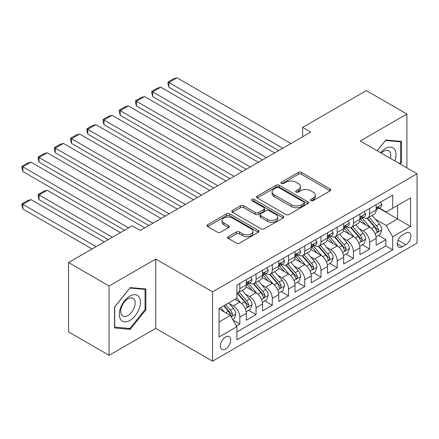 <?xml version="1.0" encoding="UTF-8"?>
<svg xmlns="http://www.w3.org/2000/svg" width="439" height="439" viewBox="0 0 439 439"><rect width="100%" height="100%" fill="white"/><g stroke="black" fill="none" stroke-linecap="round" stroke-linejoin="round"><path stroke-width="0.66" d="M310.955 200.601A1.575 0.911 0 0 0 313.188 200.601L330.112 190.828A2.255 1.301 0 0 0 330.77 189.906A2.255 1.301 0 0 0 330.112 188.989L301.439 172.434A2.255 1.301 0 0 0 298.251 172.434L281.328 182.207A1.575 0.911 0 0 0 280.867 182.849A1.575 0.911 0 0 0 281.328 183.491A1.575 0.911 0 0 0 283.556 183.491L285.745 182.229A7.211 4.16 0 0 1 295.941 182.229L298.333 183.606A7.211 4.16 0 0 1 300.446 186.553A7.211 4.16 0 0 1 298.333 189.494L296.144 190.756A1.575 0.911 0 0 0 295.677 191.404A1.575 0.911 0 0 0 296.144 192.046A1.575 0.911 0 0 0 298.372 192.046L300.561 190.784A7.211 4.16 0 0 1 310.757 190.784L313.15 192.161A7.211 4.16 0 0 1 315.257 195.103A7.211 4.16 0 0 1 313.15 198.049L310.955 199.311A1.575 0.911 0 0 0 310.494 199.954A1.575 0.911 0 0 0 310.955 200.601L310.955 199.311M225.547 348.994A7.342 4.242 120 0 0 230.343 342.519A7.342 4.242 120 0 0 229.218 336.636A7.342 4.242 120 0 0 225.547 336.998A7.342 4.242 120 0 0 220.746 343.468A7.342 4.242 120 0 0 221.871 349.356A7.342 4.242 120 0 0 225.547 348.994M228.318 236.632A2.255 1.301 0 0 0 227.66 237.548A2.255 1.301 0 0 0 228.318 238.47L236.363 243.113A2.255 1.301 0 0 0 239.551 243.113L258.346 232.258A2.255 1.301 0 0 0 259.01 231.342A2.255 1.301 0 0 0 258.346 230.42L229.674 213.864A2.255 1.301 0 0 0 226.486 213.864L207.691 224.719A2.255 1.301 0 0 0 207.032 225.641A2.255 1.301 0 0 0 207.691 226.557L217.409 232.171A2.255 1.301 0 0 0 220.592 232.171L228.637 227.523A2.255 1.301 0 0 0 229.295 226.606A2.255 1.301 0 0 0 228.637 225.684L223.819 222.902A6.025 3.479 0 0 1 222.052 220.444A6.025 3.479 0 0 1 225.772 217.228A6.025 3.479 0 0 1 232.341 217.98L251.218 228.878A6.025 3.479 0 0 1 252.985 231.342A6.025 3.479 0 0 1 249.264 234.558A6.025 3.479 0 0 1 242.696 233.8L239.551 231.984A2.255 1.301 0 0 0 236.363 231.984L228.318 236.632L228.318 238.47M155.757 259.037L109.102 285.981L68.528 262.555L68.528 331.889L109.102 355.316L155.757 328.377L212.564 361.171L212.564 291.836L155.757 259.037L155.757 328.377M406.909 167.917L406.909 114.041L360.249 140.979L417.05 173.773L212.564 291.836M406.909 114.041L366.335 90.615L302.636 127.392L302.636 136.765M68.528 262.555L132.227 225.778L140.343 230.464L310.746 132.079L302.636 127.392M285.904 214.512A2.255 1.301 0 0 0 289.092 214.512L307.893 203.658A2.255 1.301 0 0 0 308.551 202.736A2.255 1.301 0 0 0 307.893 201.819L279.215 185.263A2.255 1.301 0 0 0 276.032 185.263L257.232 196.118A2.255 1.301 0 0 0 256.574 197.034A2.255 1.301 0 0 0 257.232 197.956L285.904 214.512M252.365 200.941A1.575 0.911 0 0 1 253.967 201.161L253.967 199.29L283.117 216.12A2.255 1.301 0 0 1 283.781 217.042A2.255 1.301 0 0 1 283.117 217.958L264.322 228.812A2.255 1.301 0 0 1 261.134 228.812L232.461 212.256L232.461 210.418A2.255 1.301 0 0 0 231.803 211.335A2.255 1.301 0 0 0 232.461 212.256M232.461 210.418L240.506 205.77A2.255 1.301 0 0 1 243.694 205.77L255.322 212.487A2.255 1.301 0 0 0 258.505 212.487L263.844 209.408A2.255 1.301 0 0 0 264.503 208.487A2.255 1.301 0 0 0 263.844 207.565L251.739 200.579A1.575 0.911 0 0 1 251.273 199.932A1.575 0.911 0 0 1 252.249 199.092A1.575 0.911 0 0 1 253.967 199.29M236.462 325.919L239.826 323.977L233.093 320.086M229.262 303.536L233.334 305.89A9.181 5.301 60 0 1 239.826 317.134L246.317 313.386L246.317 320.229L256.058 314.604L248.672 310.34M245.489 294.168L249.566 296.523A9.181 5.301 60 0 1 256.058 307.766L262.549 304.018L262.549 310.856L272.284 305.237L264.904 300.973M261.721 284.796L265.793 287.15A9.181 5.301 60 0 1 272.284 298.394L278.776 294.646L278.776 301.489L288.516 295.864L281.13 291.6M277.947 275.429L282.025 277.783A9.181 5.301 60 0 1 288.516 289.027L295.008 285.279L295.008 292.116L304.743 286.497L297.362 282.233M294.179 266.056L298.251 268.41A9.181 5.301 60 0 1 304.743 279.654L311.235 275.906L311.235 282.749L320.975 277.124L313.589 272.86M310.406 256.689L314.483 259.043A9.181 5.301 60 0 1 320.975 270.287L327.467 266.539L327.467 273.376L337.201 267.757L329.821 263.493M326.638 247.316L330.71 249.67A9.181 5.301 60 0 1 337.201 260.914L343.693 257.166L343.693 264.009L353.433 258.384L346.047 254.121M342.864 237.949L346.942 240.303A9.181 5.301 60 0 1 353.433 251.547L359.925 247.799L359.925 254.636L369.66 249.017L369.66 242.174A9.181 5.301 -120 0 0 363.168 230.93L359.097 228.576M362.274 244.753L369.66 249.017M246.317 313.386A9.181 5.301 -120 0 0 239.826 302.142L234.958 299.332M262.549 304.018A9.181 5.301 -120 0 0 256.058 292.775L246.021 286.98M278.776 294.646A9.181 5.301 -120 0 0 272.284 283.402L262.248 277.607M295.008 285.279A9.181 5.301 -120 0 0 288.516 274.035L278.48 268.24M311.235 275.906A9.181 5.301 -120 0 0 304.743 264.662L294.706 258.867M327.467 266.539A9.181 5.301 -120 0 0 320.975 255.295L310.938 249.5M343.693 257.166A9.181 5.301 -120 0 0 337.201 245.922L327.165 240.128M359.925 247.799A9.181 5.301 -120 0 0 353.433 236.555L343.397 230.76M405.85 233.087L402.283 235.15A7.117 4.11 120 0 0 397.635 241.417A7.117 4.11 120 0 0 398.722 247.119A7.117 4.11 120 0 0 402.283 246.767L405.85 244.704A7.117 4.11 120 0 0 410.498 238.437A7.117 4.11 120 0 0 409.411 232.736A7.117 4.11 120 0 0 405.85 233.087M212.564 361.171L417.05 243.113L417.05 173.773M219.056 322.006L230.415 315.449L236.906 326.693L236.906 339.808L392.707 249.857L392.707 236.742L386.216 225.498L375.323 219.209M236.906 326.693L219.056 336.998L219.056 308.513L236.906 298.207L236.906 285.087L392.707 195.136L392.707 208.256L410.558 197.951L410.558 226.436L392.707 236.742M249.478 282.979L249.566 283.029A9.181 5.301 60 0 0 254.154 283.484L260.645 279.736A9.181 5.301 -120 0 0 262.549 275.533L262.549 270.287M265.71 273.607L265.793 273.656A9.181 5.301 60 0 0 270.386 274.112L276.877 270.364A9.181 5.301 -120 0 0 278.776 266.16L278.776 260.914M281.937 264.24L282.025 264.289A9.181 5.301 60 0 0 286.612 264.744L293.104 260.996A9.181 5.301 -120 0 0 295.008 256.793L295.008 251.547M298.169 254.867L298.251 254.916A9.181 5.301 60 0 0 302.844 255.372L309.336 251.624A9.181 5.301 -120 0 0 311.235 247.42L311.235 242.174M314.395 245.5L314.483 245.549A9.181 5.301 60 0 0 319.071 246.005L325.562 242.257A9.181 5.301 -120 0 0 327.467 238.053L327.467 232.807M330.627 236.127L330.71 236.177A9.181 5.301 60 0 0 335.303 236.632L341.794 232.884A9.181 5.301 -120 0 0 343.693 228.681L343.693 223.435M346.854 226.76L346.942 226.809A9.181 5.301 60 0 0 351.529 227.265L358.021 223.517A9.181 5.301 -120 0 0 359.925 219.313L359.925 214.067M236.906 331.939L385.892 245.922L385.892 239.645L376.152 245.269L376.152 238.426A9.181 5.301 -120 0 0 369.66 227.182L359.623 221.388M363.086 217.387L363.168 217.437A9.181 5.301 -120 0 0 367.761 217.892A9.181 5.301 -120 0 0 369.66 213.689L369.66 208.443M367.761 217.892L374.253 214.144A9.181 5.301 -120 0 0 376.152 209.941L376.152 204.695M239.826 283.402L239.826 288.648A9.181 5.301 60 0 1 237.927 292.851A9.181 5.301 60 0 1 236.906 293.225M237.927 292.851L244.419 289.103A9.181 5.301 -120 0 0 246.317 284.9L246.317 279.654M256.058 274.029L256.058 279.281A9.181 5.301 60 0 1 254.154 283.484M272.284 264.662L272.284 269.908A9.181 5.301 60 0 1 270.386 274.112M288.516 255.295L288.516 260.541A9.181 5.301 60 0 1 286.612 264.744M304.743 245.922L304.743 251.168A9.181 5.301 60 0 1 302.844 255.372M320.975 236.555L320.975 241.801A9.181 5.301 60 0 1 319.071 246.005M337.201 227.182L337.201 232.429A9.181 5.301 60 0 1 335.303 236.632M353.433 217.815L353.433 223.061A9.181 5.301 60 0 1 351.529 227.265M353.433 251.547L353.433 258.384M337.201 260.914L337.201 267.757M320.975 270.287L320.975 277.124M304.743 279.654L304.743 286.497M288.516 289.027L288.516 295.864M272.284 298.394L272.284 305.237M256.058 307.766L256.058 314.604M239.826 317.134L239.826 323.977M230.415 315.449L219.056 308.886M386.216 225.498L397.575 218.94L397.575 205.447L410.558 197.951M378.989 208.207L410.558 226.436M379.312 208.02L386.216 212.004L392.707 208.256M109.102 285.981L109.102 355.316M378.506 235.381L385.892 239.645M385.892 245.922L392.707 249.857M400.105 163.988L401.471 162.293L401.471 141.407L385.81 140.008L377.172 150.753M114.535 327.949L130.196 329.349L145.858 309.868L145.858 288.983L130.196 287.583L114.535 307.07L114.535 327.949M400.659 161.821L401.471 162.293M145.051 309.396L145.858 309.868M128.545 328.394L130.196 329.349M311.586 200.821L313.15 199.921A7.211 4.16 0 0 0 315.257 196.979L315.257 195.103M300.446 186.553L300.446 188.424A7.211 4.16 0 0 1 298.333 191.366L296.769 192.271M330.084 190.844L301.439 174.305A2.255 1.301 0 0 0 298.251 174.305L281.959 183.716M307.86 203.674L279.215 187.135A2.255 1.301 0 0 0 276.032 187.135L257.265 197.973M303.909 203.383A1.575 0.911 0 0 0 304.37 202.736A1.575 0.911 0 0 0 303.909 202.094L278.738 187.563A1.575 0.911 0 0 0 276.51 187.563L274.199 188.896A7.211 4.16 0 0 0 272.087 191.838A7.211 4.16 0 0 0 274.199 194.784L291.403 204.717A7.211 4.16 0 0 0 301.598 204.717L303.909 203.383L303.909 205.254A1.575 0.911 0 0 0 304.37 204.612L304.37 202.736M272.087 191.838L272.087 193.714A7.211 4.16 0 0 0 274.199 196.656L274.199 194.784M303.909 205.254L301.598 206.588A7.211 4.16 0 0 1 291.403 206.588L274.199 196.656M232.489 212.273L240.506 207.647L240.506 205.77M264.503 208.487L264.503 210.358A2.255 1.301 0 0 1 263.844 211.28L258.505 214.358A2.255 1.301 0 0 1 255.322 214.358L243.694 207.647A2.255 1.301 0 0 0 240.506 207.647M253.967 201.161L283.089 217.974M267.389 219.456A6.025 3.479 0 0 0 273.958 220.208A6.025 3.479 0 0 0 277.673 216.992A6.025 3.479 0 0 0 275.911 214.534L269.261 210.693A2.255 1.301 0 0 0 266.072 210.693L260.739 213.777A2.255 1.301 0 0 0 260.075 214.693A2.255 1.301 0 0 0 260.739 215.615L267.389 219.456L267.389 221.327A6.025 3.479 0 0 0 273.958 222.079A6.025 3.479 0 0 0 277.673 218.869L277.673 216.992M260.075 214.693L260.075 216.57A2.255 1.301 0 0 0 260.739 217.486L260.739 215.615M267.389 221.327L260.739 217.486M252.985 231.342L252.985 233.213A6.025 3.479 0 0 1 249.264 236.429A6.025 3.479 0 0 1 242.696 235.677L239.551 233.861A2.255 1.301 0 0 0 236.363 233.861L228.351 238.487M222.052 220.444L222.052 222.315A6.025 3.479 0 0 0 223.819 224.779L223.819 222.902M228.609 227.539L223.819 224.779M258.319 232.28L229.674 215.741A2.255 1.301 0 0 0 226.486 215.741L207.718 226.573M376.014 236.819L380.212 234.399L381.831 229.712A6.08 3.512 -120 0 0 379.466 224L372.047 215.417M370.56 227.775L362.087 217.963M168.905 124.676L246.235 169.322L136.447 105.936L135.552 102.611L135.552 100.74L141.237 97.458L144.563 96.569L136.447 101.25L136.447 105.936M365.742 224.922L360.82 219.226A14.575 8.412 -120 0 0 360.37 218.715M366.933 218.221L374.434 226.908A6.08 3.512 60 0 1 376.602 231.095L377.041 231.819L377.864 231.704L378.55 229.97A6.08 3.512 -120 0 0 376.382 225.783L368.963 217.195M367.372 218.079L375.433 227.413A3.1 1.789 60 0 1 376.212 228.626L378.55 229.97M282.754 148.239L168.905 82.51L168.905 87.196L278.694 150.582M380.454 202.214L381.831 204.601A6.08 3.512 60 0 1 380.575 207.29L377.491 209.074A6.08 3.512 -120 0 0 378.55 207.669L378.418 207.131L377.661 207.285L376.602 208.794A6.08 3.512 60 0 1 376.152 209.661M290.87 143.558L177.021 77.829L168.905 82.51L168.011 82L173.69 78.718L177.021 77.829M376.355 209.359L376.382 209.359A6.08 3.512 -120 0 0 377.491 209.074M168.905 87.196L168.011 83.871L168.011 82M394.831 160.948A14.921 8.615 120 0 0 385.486 148.525A14.921 8.615 120 0 0 380.597 152.728M390.386 158.38A10.212 5.899 120 0 0 388.669 150.753A10.212 5.899 120 0 0 383.565 151.257A10.212 5.899 120 0 0 381.2 153.079M377.205 150.769L385.486 140.469L400.659 141.824L400.659 162.057L399.424 163.599M399.655 141.248L400.659 141.824M139.009 309.094A14.921 8.615 120 0 0 135.146 294.684A14.921 8.615 120 0 0 120.736 307.465A14.921 8.615 120 0 0 124.599 321.875A14.921 8.615 120 0 0 139.009 309.094M134.208 307.728A10.212 5.899 120 0 0 133.061 298.322A10.212 5.899 120 0 0 121.696 306.614A10.212 5.899 120 0 0 122.849 316.014A10.212 5.899 120 0 0 134.208 307.728M114.7 327.154L114.7 306.921L129.873 288.044L145.051 289.4L145.051 309.632L129.873 328.509L114.535 327.06M144.041 288.824L145.051 289.4M359.788 246.191L363.98 243.766L365.605 239.085A6.08 3.512 -120 0 0 363.234 233.372L355.82 224.784M354.333 237.148L345.861 227.336M152.679 134.049L230.009 178.695L120.22 115.309L119.326 111.978L119.326 110.107L125.005 106.825L128.331 105.936L120.22 110.623L120.22 115.309M349.51 234.289L344.593 228.593A14.575 8.412 -120 0 0 344.138 228.088M350.701 227.594L358.202 236.275A6.08 3.512 60 0 1 360.37 240.468L360.814 241.187L361.637 241.071L362.318 239.343A6.08 3.512 -120 0 0 360.15 235.15L352.736 226.568M351.145 227.451L359.201 236.78A3.1 1.789 60 0 1 359.985 237.993L362.318 239.343M343.556 255.558L347.754 253.138L349.373 248.452A6.08 3.512 -120 0 0 347.008 242.74L339.588 234.157M338.107 246.515L329.629 236.703M136.447 143.416L213.777 188.062L103.988 124.676L103.094 121.351L103.094 119.474L108.779 116.198L112.104 115.309L103.988 119.99L103.988 124.676M333.283 243.661L328.361 237.965A14.575 8.412 -120 0 0 327.911 237.455M334.474 236.961L341.976 245.648A6.08 3.512 60 0 1 344.143 249.835L344.588 250.559L345.405 250.444L346.091 248.71A6.08 3.512 -120 0 0 343.924 244.523L336.504 235.935M334.913 236.819L342.974 246.153A3.1 1.789 60 0 1 343.753 247.366L346.091 248.71M327.329 264.931L331.522 262.506L333.146 257.825A6.08 3.512 -120 0 0 330.776 252.112L323.362 243.524M321.875 255.888L313.402 246.076M120.22 152.788L197.55 197.435L87.762 134.049L86.867 130.718L86.867 128.846L92.547 125.565L95.872 124.676L87.762 129.362L87.762 134.049M317.051 253.029L312.134 247.333A14.575 8.412 -120 0 0 311.679 246.828M318.242 246.334L325.743 255.015A6.08 3.512 60 0 1 327.911 259.208L328.356 259.926L329.179 259.811L329.859 258.083A6.08 3.512 -120 0 0 327.692 253.89L320.278 245.308M318.687 246.191L326.742 255.52A3.1 1.789 60 0 1 327.527 256.733L329.859 258.083M311.097 274.298L315.295 271.878L316.914 267.192A6.08 3.512 -120 0 0 314.549 261.479L307.13 252.897M305.648 265.255L297.17 255.443M103.988 162.156L181.318 206.802L71.53 143.416L70.635 140.09L70.635 138.214L76.32 134.938L79.646 134.049L71.53 138.729L71.53 143.416M300.825 262.401L295.902 256.705A14.575 8.412 -120 0 0 295.452 256.195M302.016 255.701L309.517 264.388A6.08 3.512 60 0 1 311.685 268.575L312.129 269.299L312.947 269.184L313.633 267.45A6.08 3.512 -120 0 0 311.465 263.263L304.046 254.675M302.455 255.558L310.516 264.893A3.1 1.789 60 0 1 311.295 266.105L313.633 267.45M266.522 157.612L152.679 91.883L152.679 96.569L262.467 159.955M364.222 211.582L365.605 213.969A6.08 3.512 60 0 1 364.343 216.663L361.259 218.441A6.08 3.512 -120 0 0 362.318 217.042L362.191 216.504L361.429 216.652L360.37 218.167A6.08 3.512 60 0 1 359.925 219.034M274.638 152.926L160.789 87.196L152.679 91.883L151.784 91.367L157.464 88.085L160.789 87.196M360.128 218.726L360.15 218.726A6.08 3.512 -120 0 0 361.259 218.441M152.679 96.569L151.784 93.244L151.784 91.367M250.296 166.979L135.552 100.74M347.995 220.954L349.373 223.341A6.08 3.512 60 0 1 348.116 226.03L345.032 227.814A6.08 3.512 -120 0 0 346.091 226.409L345.959 225.871L345.202 226.025L344.143 227.534A6.08 3.512 60 0 1 343.693 228.401M258.412 162.298L144.563 96.569M343.896 228.099L343.924 228.099A6.08 3.512 -120 0 0 345.032 227.814M234.064 176.352L119.326 110.107M331.763 230.321L333.146 232.708A6.08 3.512 60 0 1 331.884 235.403L328.8 237.181A6.08 3.512 -120 0 0 329.859 235.781L329.733 235.244L328.97 235.392L327.911 236.906A6.08 3.512 60 0 1 327.467 237.773M242.18 171.665L128.331 105.936M327.67 237.466L327.692 237.466A6.08 3.512 -120 0 0 328.8 237.181M217.837 185.719L103.094 119.474M315.537 239.694L316.914 242.081A6.08 3.512 60 0 1 315.657 244.77L312.573 246.553A6.08 3.512 -120 0 0 313.633 245.149L313.501 244.611L312.744 244.764L311.685 246.274A6.08 3.512 60 0 1 311.235 247.141M225.953 181.038L112.104 115.309M311.438 246.839L311.465 246.839A6.08 3.512 -120 0 0 312.573 246.553M294.871 283.671L299.063 281.245L300.688 276.565A6.08 3.512 -120 0 0 298.317 270.852L290.903 262.264M289.416 274.627L280.944 264.816M87.762 171.528L165.091 216.175L55.303 152.788L54.409 149.458L54.409 147.586L60.088 144.305L63.414 143.416L55.303 148.102L55.303 152.788M284.593 271.768L279.676 266.072A14.575 8.412 -120 0 0 279.226 265.568M285.784 265.074L293.285 273.755A6.08 3.512 60 0 1 295.452 277.947L295.897 278.666L296.72 278.551L297.401 276.822A6.08 3.512 -120 0 0 295.233 272.63L287.819 264.048M286.228 264.931L294.284 274.26A3.1 1.789 60 0 1 295.068 275.472L297.401 276.822M201.605 195.092L86.867 128.846M299.305 249.061L300.688 251.448A6.08 3.512 60 0 1 299.425 254.143L296.341 255.921A6.08 3.512 -120 0 0 297.401 254.521L297.274 253.983L296.512 254.132L295.452 255.646A6.08 3.512 60 0 1 295.008 256.513M209.721 190.405L95.872 124.676M295.211 256.206L295.233 256.206A6.08 3.512 -120 0 0 296.341 255.921M278.639 293.038L282.837 290.618L284.456 285.932A6.08 3.512 -120 0 0 282.09 280.219L274.671 271.637M273.19 283.995L264.712 274.183M71.53 180.895L148.859 225.542L39.071 162.156L38.177 158.83L38.177 156.953L43.862 153.677L47.187 152.788L39.071 157.469L39.071 162.156M268.366 281.141L263.444 275.445A14.575 8.412 -120 0 0 262.994 274.935M269.557 274.441L277.058 283.128A6.08 3.512 60 0 1 279.226 287.315L279.67 288.039L280.488 287.924L281.174 286.19A6.08 3.512 -120 0 0 279.006 282.003L271.587 273.415M269.996 274.298L278.057 283.632A3.1 1.789 60 0 1 278.836 284.845L281.174 286.19M185.379 204.459L70.635 138.214M283.078 258.434L284.456 260.821A6.08 3.512 60 0 1 283.199 263.51L280.115 265.293A6.08 3.512 -120 0 0 281.174 263.888L281.048 263.351L280.285 263.504L279.226 265.013A6.08 3.512 60 0 1 278.776 265.88M193.495 199.778L79.646 134.049M278.979 265.579L279.006 265.579A6.08 3.512 -120 0 0 280.115 265.293M262.412 302.411L266.605 299.985L268.229 295.304A6.08 3.512 -120 0 0 265.858 289.592L258.445 281.004M256.958 293.367L248.485 283.556M55.303 190.268L124.517 230.228L22.844 171.528L21.95 168.197L21.95 166.326L27.63 163.045L30.955 162.156L22.844 166.842L22.844 171.528M252.134 290.508L247.217 284.812A14.575 8.412 -120 0 0 246.767 284.307M253.33 283.813L260.826 292.495A6.08 3.512 60 0 1 262.994 296.687L263.438 297.406L264.262 297.291L264.942 295.562A6.08 3.512 -120 0 0 262.774 291.37L255.361 282.787M253.769 283.671L261.831 293A3.1 1.789 60 0 1 262.61 294.212L264.942 295.562M169.147 213.831L54.409 147.586M266.846 267.801L268.229 270.188A6.08 3.512 60 0 1 266.967 272.882L263.883 274.66A6.08 3.512 -120 0 0 264.942 273.261L264.816 272.723L264.053 272.871L262.994 274.386A6.08 3.512 60 0 1 262.549 275.253M177.263 209.145L63.414 143.416M262.752 274.946L262.774 274.946A6.08 3.512 -120 0 0 263.883 274.66M246.18 311.778L250.378 309.358L251.997 304.671A6.08 3.512 -120 0 0 249.632 298.959L242.213 290.377M112.346 237.258L39.071 194.949L47.187 190.268L120.462 232.571M240.731 302.734L236.846 298.24M39.071 199.635L38.177 196.31L38.177 194.433L39.071 194.949L39.071 199.635L108.29 239.601M235.908 299.881L235.277 299.146M237.098 293.181L244.6 301.867A6.08 3.512 60 0 1 246.767 306.054L247.212 306.779L248.03 306.658L248.715 304.929A6.08 3.512 -120 0 0 246.548 300.742L239.129 292.154M237.537 293.038L245.599 302.372A3.1 1.789 60 0 1 246.378 303.585L248.715 304.929M38.177 194.433L43.862 191.157L47.187 190.268M152.92 223.199L38.177 156.953M250.62 277.174L251.997 279.561A6.08 3.512 60 0 1 250.74 282.25L247.656 284.033A6.08 3.512 -120 0 0 248.715 282.628L248.589 282.09L247.826 282.244L246.767 283.753A6.08 3.512 60 0 1 246.317 284.62M161.036 218.518L47.187 152.788M246.52 284.318L246.548 284.318A6.08 3.512 -120 0 0 247.656 284.033M232.769 319.521L234.146 318.725L235.77 314.039A6.08 3.512 -120 0 0 233.4 308.332L228.73 302.926M96.119 246.625L22.844 204.322L30.955 199.635L104.23 241.938M224.373 311.959L220.619 307.613M22.844 209.008L21.95 205.677L21.95 203.806L22.844 204.322L22.844 209.008L92.058 248.968M219.676 309.248L219.056 308.529M223.703 305.829L228.368 311.235A6.08 3.512 60 0 1 230.535 315.427L230.98 316.146L231.803 316.031L232.483 314.302A6.08 3.512 -120 0 0 230.316 310.11L225.646 304.704M224.077 305.615L229.372 311.739A3.1 1.789 60 0 1 230.151 312.952L232.483 314.302M21.95 203.806L27.63 200.524L30.955 199.635M128.578 227.885L21.95 166.326M144.804 227.885L30.955 162.156M233.334 305.89L239.826 302.142M249.566 296.523L256.058 292.775M265.793 287.15L272.284 283.402M282.025 277.783L288.516 274.035M298.251 268.41L304.743 264.662M314.483 259.043L320.975 255.295M330.71 249.67L337.201 245.922M346.942 240.303L353.433 236.555M363.168 230.93L369.66 227.182M369.66 213.689L376.152 209.941M239.826 288.648L246.317 284.9M256.058 279.281L262.549 275.533M272.284 269.908L278.776 266.16M288.516 260.541L295.008 256.793M304.743 251.168L311.235 247.42M320.975 241.801L327.467 238.053M337.201 232.429L343.693 228.681M353.433 223.061L359.925 219.313M369.66 242.174L376.152 238.426M398.069 240.21L405.85 244.704M397.251 243.864L402.283 246.767M313.15 199.921L313.15 198.049M296.144 192.046L296.144 190.756M298.333 191.366L298.333 189.494M281.328 183.491L281.328 182.207M298.251 174.305L298.251 172.434M301.439 174.305L301.439 172.434M330.112 190.828L330.112 188.989M257.232 197.956L257.232 196.118M276.032 187.135L276.032 185.263M279.215 187.135L279.215 185.263M307.893 203.658L307.893 201.819M291.403 206.588L291.403 204.717M301.598 206.588L301.598 204.717M243.694 207.647L243.694 205.77M255.322 214.358L255.322 212.487M258.505 214.358L258.505 212.487M263.844 211.28L263.844 209.408M283.117 217.958L283.117 216.12M236.363 233.861L236.363 231.984M239.551 233.861L239.551 231.984M242.696 235.677L242.696 233.8M228.637 227.523L228.637 225.684M207.691 226.557L207.691 224.719M226.486 215.741L226.486 213.864M229.674 215.741L229.674 213.864M258.346 232.258L258.346 230.42M375.087 233.702L381.793 229.833M376.382 225.783L379.466 224M371.531 228.582L374.434 226.908M381.793 204.53L376.152 207.79M377.765 207.219L378.55 207.669M358.861 243.069L365.561 239.2M360.15 235.15L363.234 233.372M355.305 237.949L358.202 236.275M342.629 252.441L349.334 248.567M343.924 244.523L347.008 242.74M339.073 247.322L341.976 245.648M326.402 261.809L333.102 257.94M327.692 253.89L330.776 252.112M322.846 256.689L325.743 255.015M310.17 271.181L316.876 267.307M311.465 263.263L314.549 261.479M306.614 266.061L309.517 264.388M365.561 213.903L359.925 217.157M361.533 216.586L362.318 217.042M349.334 223.27L343.693 226.529M345.306 225.959L346.091 226.409M333.102 232.643L327.467 235.897M329.074 235.326L329.859 235.781M316.876 242.01L311.235 245.269M312.848 244.699L313.633 245.149M293.943 280.548L300.644 276.68M295.233 272.63L298.317 270.852M290.388 275.429L293.285 273.755M300.644 251.382L295.008 254.636M296.616 254.066L297.401 254.521M277.711 289.921L284.417 286.047M279.006 282.003L282.09 280.219M274.156 284.801L277.058 283.128M284.417 260.75L278.776 264.009M280.389 263.438L281.174 263.888M261.485 299.288L268.185 295.42M262.774 291.37L265.858 289.592M257.929 294.168L260.826 292.495M268.185 270.122L262.549 273.376M264.157 272.806L264.942 273.261M245.253 308.661L251.959 304.787M246.548 300.742L249.632 298.959M241.697 303.541L244.6 301.867M251.959 279.489L246.317 282.743M247.931 282.178L248.715 282.628M231.183 316.782L235.727 314.159M230.316 310.11L233.4 308.332M225.745 312.749L228.368 311.235"/></g></svg>
